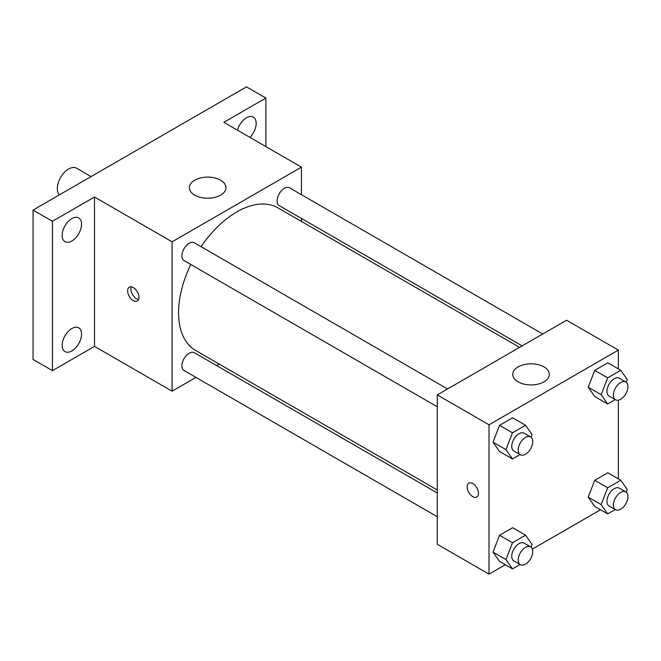 <?xml version="1.0" encoding="UTF-8"?>
<svg xmlns="http://www.w3.org/2000/svg" width="661" height="661" viewBox="0 0 661 661"><rect width="100%" height="100%" fill="white"/><g stroke="black" fill="none" stroke-linecap="round" stroke-linejoin="round"><path stroke-width="0.99" d="M91.094 176.57L76.626 168.216A16.004 9.237 120 0 0 64.291 172.504A16.004 9.237 120 0 0 57.3 188.608A16.004 9.237 120 0 0 59.333 194.904M195.97 377.398L172.1 391.18L94.49 346.372L52.45 370.639L33.05 359.435L33.05 210.082L246.479 86.864L265.879 98.059L265.879 146.602M219.13 364.021L216.527 365.525M71.851 350.925A13.716 7.924 -60 0 1 64.993 351.602A13.716 7.924 -60 0 1 62.894 340.613A13.716 7.924 -60 0 1 71.851 328.525A13.716 7.924 -60 0 1 78.717 327.839A13.716 7.924 -60 0 1 80.816 338.837A13.716 7.924 -60 0 1 71.851 350.925M71.851 241.001A13.716 7.924 -60 0 1 64.993 241.678A13.716 7.924 -60 0 1 62.894 230.681A13.716 7.924 -60 0 1 71.851 218.593A13.716 7.924 -60 0 1 78.717 217.915A13.716 7.924 -60 0 1 80.816 228.904A13.716 7.924 -60 0 1 71.851 241.001M94.49 346.372L94.49 197.011L52.45 221.278L33.05 210.082M52.45 370.639L52.45 221.278M172.1 391.18L172.1 241.819L94.49 197.011M172.1 241.819L301.449 167.142L223.839 122.335L265.879 98.059M194.739 195.144A18.293 10.559 180 0 1 189.376 187.674A18.293 10.559 180 0 1 207.67 177.115A18.293 10.559 180 0 1 225.963 187.674A18.293 10.559 180 0 1 214.668 197.432A18.293 10.559 180 0 1 194.739 195.144M237.423 130.176A13.716 7.924 -60 0 1 246.479 117.774A13.716 7.924 -60 0 1 253.337 117.096A13.716 7.924 -60 0 1 249.965 137.414M190.798 264.483A82.319 47.526 120 0 0 178.569 312.76A82.319 47.526 120 0 0 195.615 350.446L437.268 489.958M519.579 347.38L277.934 207.868A82.319 47.526 120 0 0 201.076 246.677M301.449 167.142L301.449 194.698M301.449 218.444L301.449 221.443M542.747 334.012L289.518 187.807A10.279 5.932 120 0 0 281.594 190.566A10.279 5.932 120 0 0 277.108 200.911A10.279 5.932 120 0 0 279.231 205.612L522.182 345.885M437.268 492.966L194.317 352.701A10.279 5.932 120 0 0 186.394 355.453A10.279 5.932 120 0 0 181.907 365.797A10.279 5.932 120 0 0 184.031 370.507L437.268 516.712M437.268 406.779L184.031 260.583A10.279 5.932 -60 0 1 184.031 248.71A10.279 5.932 -60 0 1 194.317 242.769L447.547 388.974M138.95 297.359A8.006 4.619 60 0 1 137.298 301.028A8.006 4.619 60 0 1 129.292 296.401A8.006 4.619 60 0 1 129.292 287.163A8.006 4.619 60 0 1 135.464 289.311A8.006 4.619 60 0 1 138.95 297.359M138.579 299.483A8.006 4.619 60 0 1 132.555 294.525A8.006 4.619 60 0 1 131.266 286.824M505.301 564.734L489.008 574.136L437.268 544.267L437.268 394.906L566.609 320.23L618.349 350.099L618.349 368.921M600.502 509.771L532.369 549.109M594.743 396.517L588.207 387.222L594.743 370.375L607.814 362.831L594.743 370.375L588.207 387.222L594.743 396.517L607.682 403.987L601.146 394.691L607.682 377.844L620.745 370.3L627.281 379.596L626.248 382.265M499.542 561.412L493.007 552.109L499.542 535.27L512.614 527.726L499.542 535.27L493.007 552.109L499.542 561.412L512.482 568.873L505.946 559.578L512.482 542.739L525.545 535.195L532.08 544.49L531.047 547.159M618.349 400.169L618.349 478.845M489.008 574.136L489.008 424.783L618.349 350.099M594.743 506.442L588.207 497.146L594.743 480.307L607.814 472.764L594.743 480.307L588.207 497.146L594.743 506.442L607.682 513.911L601.146 504.616L607.682 487.777L620.745 480.233L627.281 489.528L626.248 492.197M499.542 451.48L493.007 442.184L499.542 425.345L512.614 417.793L499.542 425.345L493.007 442.184L499.542 451.48L512.482 458.949L505.946 449.654L512.482 432.806L525.545 425.263L532.08 434.558L531.047 437.227M489.008 424.783L437.268 394.906M518.108 381.843A18.293 10.559 180 0 1 512.746 374.374A18.293 10.559 180 0 1 531.039 363.814A18.293 10.559 180 0 1 549.332 374.374A18.293 10.559 180 0 1 538.046 384.132A18.293 10.559 180 0 1 518.108 381.843M478.498 493.395A8.006 4.619 60 0 1 476.837 497.055A8.006 4.619 60 0 1 468.831 492.437A8.006 4.619 60 0 1 468.831 483.191A8.006 4.619 60 0 1 475.003 485.339A8.006 4.619 60 0 1 478.498 493.395M476.837 497.055A8.006 4.619 60 0 1 468.839 492.437A8.006 4.619 60 0 1 468.839 483.191M520.05 454.578L512.482 458.949M530.618 436.938L524.156 433.203A10.279 5.932 120 0 0 516.233 435.954A10.279 5.932 120 0 0 511.746 446.307A10.279 5.932 120 0 0 513.87 451.009L520.339 454.743A10.279 5.932 120 0 0 530.618 448.811A10.279 5.932 120 0 0 530.618 436.938A10.279 5.932 120 0 0 522.702 439.689A10.279 5.932 120 0 0 518.207 450.034A10.279 5.932 120 0 0 520.339 454.743M505.946 449.654L493.007 442.184M512.482 432.806L499.542 425.345M525.545 425.263L512.614 417.793M615.251 399.616L607.682 403.987M625.818 381.975L619.357 378.241A10.279 5.932 120 0 0 611.433 380.992A10.279 5.932 120 0 0 606.947 391.337A10.279 5.932 120 0 0 609.07 396.046L615.54 399.781A10.279 5.932 120 0 0 625.818 393.849A10.279 5.932 120 0 0 625.818 381.975A10.279 5.932 120 0 0 617.903 384.727A10.279 5.932 120 0 0 613.408 395.071A10.279 5.932 120 0 0 615.54 399.781M601.146 394.691L588.207 387.222M607.682 377.844L594.743 370.375M620.745 370.3L607.814 362.831M520.05 564.502L512.482 568.873M530.618 546.87L524.156 543.135A10.279 5.932 120 0 0 516.233 545.887A10.279 5.932 120 0 0 511.746 556.232A10.279 5.932 120 0 0 513.87 560.941L520.339 564.676A10.279 5.932 120 0 0 530.618 558.735A10.279 5.932 120 0 0 530.618 546.87A10.279 5.932 120 0 0 522.702 549.622A10.279 5.932 120 0 0 518.207 559.966A10.279 5.932 120 0 0 520.339 564.676M505.946 559.578L493.007 552.109M512.482 542.739L499.542 535.27M525.545 535.195L512.614 527.726M615.251 509.54L607.682 513.911M625.818 491.9L619.357 488.165A10.279 5.932 120 0 0 611.433 490.925A10.279 5.932 120 0 0 606.947 501.269A10.279 5.932 120 0 0 609.07 505.979L615.54 509.705A10.279 5.932 120 0 0 625.818 503.773A10.279 5.932 120 0 0 625.818 491.9A10.279 5.932 120 0 0 617.903 494.659A10.279 5.932 120 0 0 613.408 505.004A10.279 5.932 120 0 0 615.54 509.705M601.146 504.616L588.207 497.146M607.682 487.777L594.743 480.307M620.745 480.233L607.814 472.764"/></g></svg>
